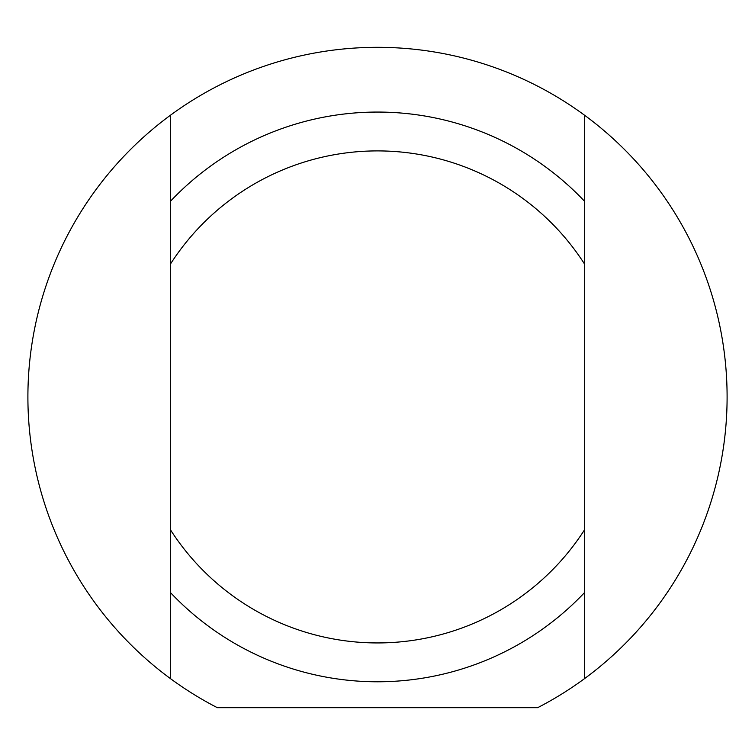 <?xml version="1.0" encoding="UTF-8"?>
<svg xmlns="http://www.w3.org/2000/svg" width="755" height="755" viewBox="0 0 755 755"><rect width="100%" height="100%" fill="white"/><g stroke="black" fill="none" stroke-linecap="round" stroke-linejoin="round"><path stroke-width="1.13" d="M170.328 172.876L170.328 169.998M170.328 210.013L170.328 186.872M170.328 355.303L170.328 336.938M170.328 372.3L170.328 369.337M170.328 395.931L170.328 386.371M170.328 404.689L170.328 397.942M170.328 598.196L170.328 580.859M170.328 629.642L170.328 621.639M170.328 511.777L170.328 503.396M170.328 501.537L170.328 497.252M170.328 532.87L170.328 531.01M170.328 573.12L170.328 556.199M170.328 314.108L170.328 296.234M170.328 450.971L170.328 424.225M170.328 529.604L170.328 678.528A349.603 349.603 0 0 1 170.328 115.317L170.328 529.604A246.017 246.017 0 0 0 584.672 529.604L584.672 115.317A349.603 349.603 0 0 1 584.672 678.528L584.672 529.604M584.672 620.969L584.672 623.847M584.672 583.832L584.672 606.973M584.672 438.542L584.672 456.907M584.672 421.545L584.672 424.508M584.672 397.913L584.672 407.474M584.672 389.155L584.672 395.903M584.672 195.649L584.672 212.986M584.672 164.203L584.672 172.206M584.672 282.068L584.672 290.448M584.672 292.308L584.672 296.592M584.672 260.975L584.672 262.834M584.672 220.724L584.672 237.646M584.672 479.736L584.672 497.611M584.672 342.874L584.672 369.62M170.328 592.439A284.861 284.861 0 0 0 584.672 592.439M584.672 678.528A349.603 349.603 0 0 1 537.664 707.68L217.336 707.68A349.603 349.603 0 0 1 170.328 678.528M170.328 115.317A349.603 349.603 0 0 1 584.672 115.317M170.328 264.241A246.017 246.017 0 0 1 584.672 264.241M584.672 201.406A284.861 284.861 0 0 0 170.328 201.406"/></g></svg>
